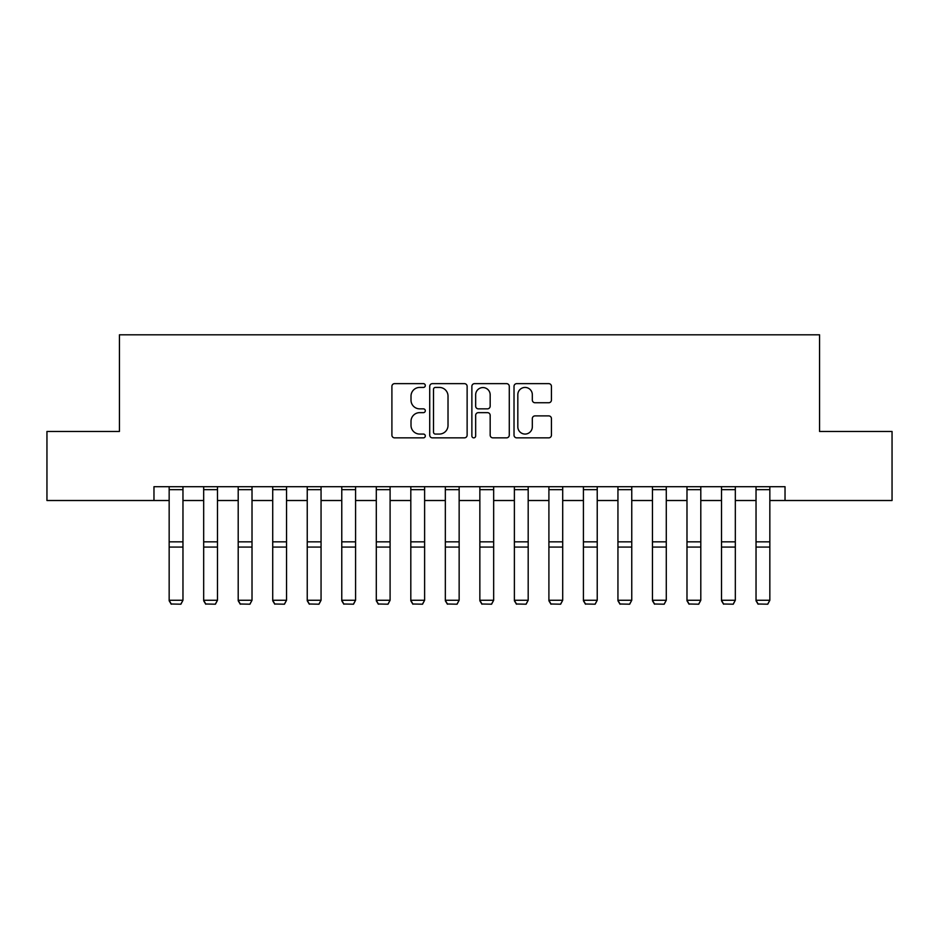 <?xml version="1.0" encoding="UTF-8"?>
<svg xmlns="http://www.w3.org/2000/svg" width="939" height="939" viewBox="0 0 939 939"><rect width="100%" height="100%" fill="white"/><g stroke="black" fill="none" stroke-linecap="round" stroke-linejoin="round"><path stroke-width="1.41" d="M425.308 385.542A1.901 1.901 0 0 0 423.419 383.64L394.615 383.64A2.711 2.711 0 0 0 391.903 386.352L391.903 435.144A2.711 2.711 0 0 0 394.615 437.856L423.419 437.856A1.901 1.901 0 0 0 425.308 435.966A1.901 1.901 0 0 0 423.419 434.064L419.686 434.064A8.674 8.674 0 0 1 411.012 425.39L411.012 421.318A8.674 8.674 0 0 1 419.686 412.644L423.419 412.644A1.901 1.901 0 0 0 425.308 410.754A1.901 1.901 0 0 0 423.419 408.852L419.686 408.852A8.674 8.674 0 0 1 411.012 400.178L411.012 396.105A8.674 8.674 0 0 1 419.686 387.431L423.419 387.431A1.901 1.901 0 0 0 425.308 385.542M548.728 402.749A2.711 2.711 0 0 0 551.439 400.037L551.439 386.352A2.711 2.711 0 0 0 548.728 383.64L516.732 383.64A2.711 2.711 0 0 0 514.02 386.352L514.02 435.144A2.711 2.711 0 0 0 516.732 437.856L548.728 437.856A2.711 2.711 0 0 0 551.439 435.144L551.439 418.606A2.711 2.711 0 0 0 548.728 415.895L535.03 415.895A2.711 2.711 0 0 0 532.319 418.606L532.319 426.811A7.254 7.254 0 0 1 525.077 434.064A7.254 7.254 0 0 1 517.823 426.811L517.823 394.685A7.254 7.254 0 0 1 525.077 387.431A7.254 7.254 0 0 1 532.319 394.685L532.319 400.037A2.711 2.711 0 0 0 535.03 402.749L548.728 402.749M153.973 500.51L46.95 500.51L46.95 431.459L119.441 431.459L119.441 334.8L819.559 334.8L819.559 431.459L892.05 431.459L892.05 500.51L785.027 500.51L785.027 486.695L153.973 486.695L153.973 500.51L169.161 500.51M467.129 386.352A2.711 2.711 0 0 0 464.418 383.64L432.433 383.64A2.711 2.711 0 0 0 429.722 386.352L429.722 435.144A2.711 2.711 0 0 0 432.433 437.856L464.418 437.856A2.711 2.711 0 0 0 467.129 435.144L467.129 386.352M474.582 383.64L506.567 383.64A2.711 2.711 0 0 1 509.278 386.352L509.278 435.144A2.711 2.711 0 0 1 506.567 437.856L492.881 437.856A2.711 2.711 0 0 1 490.17 435.144L490.17 415.355A2.711 2.711 0 0 0 487.458 412.644L478.374 412.644A2.711 2.711 0 0 0 475.662 415.355L475.662 435.966A1.901 1.901 0 0 1 473.772 437.856A1.901 1.901 0 0 1 471.871 435.966L471.871 386.352A2.711 2.711 0 0 1 474.582 383.64M182.964 500.51L203.681 500.51M217.484 500.51L238.201 500.51M252.016 500.51L272.721 500.51M286.536 500.51L307.241 500.51M321.056 500.51L341.773 500.51M355.576 500.51L376.293 500.51M390.096 500.51L410.812 500.51M424.616 500.51L445.332 500.51M459.148 500.51L479.852 500.51M493.668 500.51L514.384 500.51M528.188 500.51L548.904 500.51M562.707 500.51L583.424 500.51M597.227 500.51L617.944 500.51M631.759 500.51L652.464 500.51M666.279 500.51L686.984 500.51M700.799 500.51L721.516 500.51M735.319 500.51L756.036 500.51M769.839 500.51L785.027 500.51M435.414 387.431A1.901 1.901 0 0 0 433.513 389.333L433.513 432.163A1.901 1.901 0 0 0 435.414 434.064L439.346 434.064A8.674 8.674 0 0 0 448.02 425.39L448.02 396.105A8.674 8.674 0 0 0 439.346 387.431L435.414 387.431M490.17 394.826A7.254 7.254 0 0 0 482.916 387.572A7.254 7.254 0 0 0 475.662 394.826L475.662 406.141A2.711 2.711 0 0 0 478.374 408.852L487.458 408.852A2.711 2.711 0 0 0 490.17 406.141L490.17 394.826M169.161 600.772L171.227 604.2L169.161 600.267L182.964 600.267L180.898 604.2L171.227 604L180.898 604.2M182.964 486.695L182.964 600.267L180.898 604M169.161 486.695L169.161 600.267L171.227 604M203.681 600.772L205.747 604.2L203.681 600.267L217.484 600.267L215.418 604.2L205.747 604L215.418 604.2M238.201 600.772L240.278 604.2L238.201 600.267L252.016 600.267L249.938 604.2L240.278 604L249.938 604.2M272.721 600.772L274.798 604.2L272.721 600.267L286.536 600.267L284.458 604.2L274.798 604L284.458 604.2M217.484 486.695L217.484 600.267L215.418 604M203.681 486.695L203.681 600.267L205.747 604M252.016 486.695L252.016 600.267L249.938 604M238.201 486.695L238.201 600.267L240.278 604M286.536 486.695L286.536 600.267L284.458 604M272.721 486.695L272.721 600.267L274.798 604M307.241 600.772L309.318 604.2L307.241 600.267L321.056 600.267L318.978 604.2L309.318 604L318.978 604.2M321.056 486.695L321.056 600.267L318.978 604M307.241 486.695L307.241 600.267L309.318 604M341.773 600.772L343.838 604.2L341.773 600.267L355.576 600.267L353.51 604.2L343.838 604L353.51 604.2M355.576 486.695L355.576 600.267L353.51 604M341.773 486.695L341.773 600.267L343.838 604M376.293 600.772L378.358 604.2L376.293 600.267L390.096 600.267L388.03 604.2L378.358 604L388.03 604.2M390.096 486.695L390.096 600.267L388.03 604M376.293 486.695L376.293 600.267L378.358 604M410.812 600.772L412.878 604.2L410.812 600.267L424.616 600.267L422.55 604.2L412.878 604L422.55 604.2M424.616 486.695L424.616 600.267L422.55 604M410.812 486.695L410.812 600.267L412.878 604M445.332 600.772L447.41 604.2L445.332 600.267L459.148 600.267L457.07 604.2L447.41 604L457.07 604.2M459.148 486.695L459.148 600.267L457.07 604M445.332 486.695L445.332 600.267L447.41 604M479.852 600.772L481.93 604.2L479.852 600.267L493.668 600.267L491.59 604.2L481.93 604L491.59 604.2M493.668 486.695L493.668 600.267L491.59 604M479.852 486.695L479.852 600.267L481.93 604M514.384 600.772L516.45 604.2L514.384 600.267L528.188 600.267L526.122 604.2L516.45 604L526.122 604.2M528.188 486.695L528.188 600.267L526.122 604M514.384 486.695L514.384 600.267L516.45 604M548.904 600.772L550.97 604.2L548.904 600.267L562.707 600.267L560.642 604.2L550.97 604L560.642 604.2M562.707 486.695L562.707 600.267L560.642 604M548.904 486.695L548.904 600.267L550.97 604M583.424 600.772L585.49 604.2L583.424 600.267L597.227 600.267L595.162 604.2L585.49 604L595.162 604.2M597.227 486.695L597.227 600.267L595.162 604M583.424 486.695L583.424 600.267L585.49 604M617.944 600.772L620.022 604.2L617.944 600.267L631.759 600.267L629.682 604.2L620.022 604L629.682 604.2M631.759 486.695L631.759 600.267L629.682 604M617.944 486.695L617.944 600.267L620.022 604M652.464 600.772L654.542 604.2L652.464 600.267L666.279 600.267L664.202 604.2L654.542 604L664.202 604.2M666.279 486.695L666.279 600.267L664.202 604M652.464 486.695L652.464 600.267L654.542 604M686.984 600.772L689.062 604.2L686.984 600.267L700.799 600.267L698.722 604.2L689.062 604L698.722 604.2M700.799 486.695L700.799 600.267L698.722 604M686.984 486.695L686.984 600.267L689.062 604M721.516 600.772L723.582 604.2L721.516 600.267L735.319 600.267L733.253 604.2L723.582 604L733.253 604.2M735.319 486.695L735.319 600.267L733.253 604M721.516 486.695L721.516 600.267L723.582 604M756.036 600.772L758.102 604.2L756.036 600.267L769.839 600.267L767.773 604.2L758.102 604L767.773 604.2M769.839 486.695L769.839 600.267L767.773 604M756.036 486.695L756.036 600.267L758.102 604M182.964 541.838L169.161 541.838M182.964 547.073L169.161 547.073M182.964 489.665L169.161 489.665M217.484 541.838L203.681 541.838M217.484 547.073L203.681 547.073M217.484 489.665L203.681 489.665M252.016 541.838L238.201 541.838M252.016 547.073L238.201 547.073M252.016 489.665L238.201 489.665M286.536 541.838L272.721 541.838M286.536 547.073L272.721 547.073M286.536 489.665L272.721 489.665M321.056 541.838L307.241 541.838M321.056 547.073L307.241 547.073M321.056 489.665L307.241 489.665M355.576 541.838L341.773 541.838M355.576 547.073L341.773 547.073M355.576 489.665L341.773 489.665M390.096 541.838L376.293 541.838M390.096 547.073L376.293 547.073M390.096 489.665L376.293 489.665M424.616 541.838L410.812 541.838M424.616 547.073L410.812 547.073M424.616 489.665L410.812 489.665M459.148 541.838L445.332 541.838M459.148 547.073L445.332 547.073M459.148 489.665L445.332 489.665M493.668 541.838L479.852 541.838M493.668 547.073L479.852 547.073M493.668 489.665L479.852 489.665M528.188 541.838L514.384 541.838M528.188 547.073L514.384 547.073M528.188 489.665L514.384 489.665M562.707 541.838L548.904 541.838M562.707 547.073L548.904 547.073M562.707 489.665L548.904 489.665M597.227 541.838L583.424 541.838M597.227 547.073L583.424 547.073M597.227 489.665L583.424 489.665M631.759 541.838L617.944 541.838M631.759 547.073L617.944 547.073M631.759 489.665L617.944 489.665M666.279 541.838L652.464 541.838M666.279 547.073L652.464 547.073M666.279 489.665L652.464 489.665M700.799 541.838L686.984 541.838M700.799 547.073L686.984 547.073M700.799 489.665L686.984 489.665M735.319 541.838L721.516 541.838M735.319 547.073L721.516 547.073M735.319 489.665L721.516 489.665M769.839 541.838L756.036 541.838M769.839 547.073L756.036 547.073M769.839 489.665L756.036 489.665"/></g></svg>
